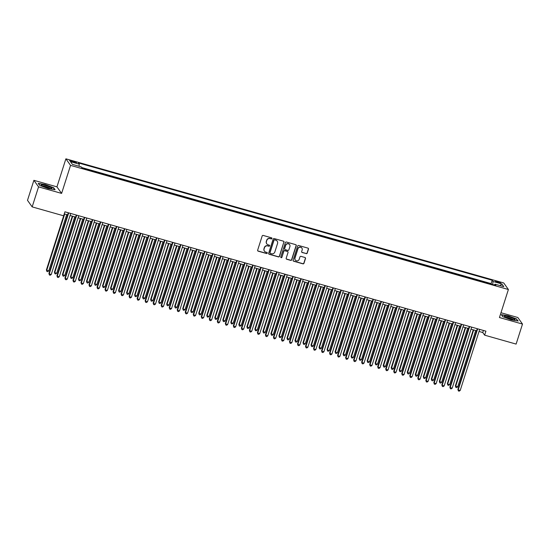 <?xml version="1.0" encoding="UTF-8"?>
<svg xmlns="http://www.w3.org/2000/svg" width="550" height="550" viewBox="0 0 550 550"><rect width="100%" height="100%" fill="white"/><g stroke="black" fill="none" stroke-linecap="round" stroke-linejoin="round"><path stroke-width="0.82" d="M271.947 238.521A0.584 0.564 144.6 0 0 271.569 237.813L263.209 235.441A0.839 0.804 144.6 0 0 262.171 236.005L257.654 250.154A0.839 0.804 144.6 0 0 258.191 251.164L266.551 253.529A0.584 0.564 144.6 0 0 267.204 252.643A0.584 0.564 144.6 0 0 266.901 252.429L265.822 252.127A2.674 2.585 144.6 0 1 264.103 248.896L264.481 247.713A2.674 2.585 144.6 0 1 267.802 245.919L268.888 246.221A0.584 0.564 144.6 0 0 269.541 245.334A0.584 0.564 144.6 0 0 269.239 245.121L268.153 244.812A2.674 2.585 144.6 0 1 266.441 241.587L266.812 240.405A2.674 2.585 144.6 0 1 270.139 238.604L271.219 238.913A0.584 0.564 144.6 0 0 271.947 238.521M266.716 243.76A2.674 2.585 144.6 0 1 266.31 241.409L266.688 240.233A2.674 2.585 144.6 0 1 270.009 238.432L271.095 238.734A0.584 0.564 144.6 0 0 271.796 237.944M257.702 250.766A0.839 0.804 144.6 0 0 258.067 250.986L266.427 253.357A0.584 0.564 144.6 0 0 267.135 252.56M264.385 251.068A2.674 2.585 144.6 0 1 263.979 248.717L264.357 247.541A2.674 2.585 144.6 0 1 267.678 245.74L268.757 246.042A0.584 0.564 144.6 0 0 269.466 245.252M497.626 281.579A2.723 0.426 17.7 0 0 495.433 281.318A2.723 0.426 17.7 0 0 498.431 282.714A2.723 0.426 17.7 0 0 500.624 282.975A2.723 0.426 17.7 0 0 497.626 281.579M306.185 253.667A0.839 0.804 144.6 0 0 307.223 253.103L308.488 249.136A0.839 0.804 144.6 0 0 307.952 248.126L298.664 245.492A0.839 0.804 144.6 0 0 297.626 246.056L293.116 260.205A0.839 0.804 144.6 0 0 293.652 261.216L302.94 263.849A0.839 0.804 144.6 0 0 303.978 263.285L305.504 258.486A0.839 0.804 144.6 0 0 304.968 257.482L300.994 256.355A0.839 0.804 144.6 0 0 299.956 256.919L299.2 259.291A2.234 2.159 144.6 0 1 295.274 259.992A2.234 2.159 144.6 0 1 294.986 258.101L297.962 248.786A2.234 2.159 144.6 0 1 301.888 248.091A2.234 2.159 144.6 0 1 302.17 249.982L301.675 251.536A0.839 0.804 144.6 0 0 302.211 252.539L306.061 253.488A0.839 0.804 144.6 0 0 307.099 252.931L308.364 248.958A0.839 0.804 144.6 0 0 308.316 248.346M499.448 317.536L522.5 324.067L516.113 344.087L484.639 335.163L485.911 331.162L64.914 211.812L63.635 215.813L32.161 206.889L38.555 186.869L61.607 193.407L70.551 165.385L508.393 289.506L499.448 317.536M284.013 242.199A0.839 0.804 144.6 0 0 283.477 241.189L274.189 238.556A0.839 0.804 144.6 0 0 273.151 239.119L268.634 253.268A0.839 0.804 144.6 0 0 269.17 254.272L278.458 256.905A0.839 0.804 144.6 0 0 279.496 256.341L283.882 242.021A0.839 0.804 144.6 0 0 283.834 241.402M286.426 242.028L295.714 244.661A0.839 0.804 144.6 0 1 296.251 245.664L291.734 259.813A0.839 0.804 144.6 0 1 290.696 260.377L286.722 259.249A0.839 0.804 144.6 0 1 286.186 258.239L288.021 252.505A0.839 0.804 144.6 0 0 287.485 251.494L284.845 250.745A0.839 0.804 144.6 0 0 283.807 251.309L281.903 257.283A0.584 0.564 144.6 0 1 280.871 257.469A0.584 0.564 144.6 0 1 280.796 256.974L285.388 242.584A0.839 0.804 144.6 0 1 286.426 242.028M72.531 161.954L74.291 162.456A2.64 0.412 17.7 0 0 76.416 162.711A2.64 0.412 17.7 0 0 73.514 161.356L71.748 160.854A2.64 0.412 17.7 0 0 69.623 160.607A2.64 0.412 17.7 0 0 72.531 161.954M70.551 165.385L65.89 158.826L503.724 282.954L508.393 289.506M491.528 284.178L491.116 283.601L492.188 280.239L78.409 162.931L79.289 164.168L79.014 166.238M492.188 280.239L493.075 281.476L501.896 283.979L503.807 286.667L494.986 284.164L495.866 285.409L82.088 168.101L81.208 166.863L72.387 164.361L70.469 161.666L79.289 164.168M491.116 283.601L81.675 167.523M61.607 193.407L56.946 186.856L33.887 180.317L38.555 186.869M33.887 180.317L27.5 200.337L32.161 206.889M522.5 324.067L517.839 317.515L500.974 312.737M56.946 186.856L65.89 158.826M479.029 331.457L482.749 332.509L484.639 335.163M64.261 213.867L67.636 214.823M70.063 215.511L75.659 217.099M78.079 217.786L83.676 219.374M86.102 220.062L91.692 221.65M94.119 222.331L99.715 223.919M102.135 224.606L107.731 226.194M110.158 226.882L115.754 228.47M118.174 229.151L123.771 230.739M126.198 231.426L131.794 233.014M134.214 233.702L139.81 235.29M142.23 235.971L147.826 237.559M150.253 238.246L155.849 239.834M158.269 240.522L163.866 242.11M166.292 242.791L171.889 244.379M174.309 245.066L179.905 246.654M182.325 247.342L187.921 248.93M190.348 249.617L195.944 251.199M198.364 251.886L203.961 253.474M206.387 254.162L211.984 255.75M214.404 256.438L220 258.019M222.42 258.706L228.016 260.294M230.443 260.982L236.039 262.57M238.459 263.257L244.056 264.839M246.482 265.526L252.079 267.114M254.499 267.802L260.095 269.39M262.515 270.077L268.111 271.659M270.538 272.346L276.134 273.934M278.554 274.622L284.151 276.21M286.577 276.897L292.174 278.479M294.594 279.166L300.19 280.754M302.61 281.442L308.206 283.03M310.633 283.718L316.229 285.299M318.649 285.986L324.246 287.574M326.673 288.262L332.269 289.85M334.689 290.538L340.285 292.119M342.705 292.806L348.301 294.394M350.728 295.082L356.324 296.67M358.744 297.357L364.341 298.939M366.768 299.626L372.364 301.214M374.784 301.902L380.38 303.49M382.8 304.178L388.396 305.759M390.823 306.446L396.419 308.034M398.839 308.722L404.436 310.31M406.862 310.998L412.459 312.579M414.879 313.266L420.475 314.854M422.902 315.542L428.491 317.13M430.918 317.817L436.514 319.399M438.934 320.086L444.531 321.674M446.957 322.362L452.554 323.95M454.974 324.637L460.57 326.219M462.997 326.906L468.586 328.494M471.013 329.182L476.609 330.77M483.402 330.447L482.749 332.509M494.986 284.164L494.471 285.01M492.669 284.501L493.075 281.476M501.896 283.979L499.922 285.567M48.049 188.526L55.083 189.729L53.68 187.756L45.237 184.58L38.204 183.37L39.607 185.343L48.049 188.526M516.78 319.048L508.337 315.865L501.304 314.655L502.707 316.628L511.149 319.811L518.183 321.021L516.67 319.392M53.57 188.107L53.68 187.756M268.682 253.88A0.839 0.804 144.6 0 0 269.046 254.1L278.334 256.733A0.839 0.804 144.6 0 0 279.373 256.169L283.882 242.021M274.704 239.903A0.584 0.564 144.6 0 0 273.976 240.295L270.009 252.711A0.584 0.564 144.6 0 0 270.387 253.419L271.528 253.742A2.674 2.585 144.6 0 0 274.849 251.941L277.558 243.451A2.674 2.585 144.6 0 0 275.846 240.226L274.574 239.724A0.584 0.564 144.6 0 0 273.852 240.116L273.976 240.295M270.029 253.11A0.584 0.564 144.6 0 1 269.885 252.532L273.852 240.116M277.152 241.099A2.674 2.585 144.6 0 0 275.715 240.048L275.846 240.226M274.574 239.724L275.715 240.048M286.234 258.857A0.839 0.804 144.6 0 0 286.598 259.071L290.572 260.198A0.839 0.804 144.6 0 0 291.61 259.634L296.127 245.492A0.839 0.804 144.6 0 0 296.079 244.874M287.843 251.714A0.839 0.804 144.6 0 0 287.354 251.316L284.721 250.566A0.839 0.804 144.6 0 0 283.683 251.13L281.903 257.283M280.816 257.373A0.584 0.564 144.6 0 0 281.772 257.104M289.919 246.551A2.234 2.159 144.6 0 0 287.492 243.801A2.234 2.159 144.6 0 0 285.704 245.355L284.659 248.634A0.839 0.804 144.6 0 0 285.196 249.645L287.836 250.394A0.839 0.804 144.6 0 0 288.874 249.831L289.919 246.551M289.568 244.571A2.234 2.159 144.6 0 0 285.581 245.176L285.704 245.355M284.707 249.253A0.839 0.804 144.6 0 1 284.536 248.462L285.581 245.176M301.723 252.147A0.839 0.804 144.6 0 0 302.087 252.367L306.061 253.488M301.819 248.002A2.234 2.159 144.6 0 0 297.832 248.607L297.962 248.786M295.212 259.903A2.234 2.159 144.6 0 1 294.862 257.923L297.832 248.607M293.164 260.817A0.839 0.804 144.6 0 0 293.521 261.037L302.809 263.67A0.839 0.804 144.6 0 0 303.847 263.106L305.381 258.314A0.839 0.804 144.6 0 0 305.332 257.696M64.288 213.874L46.399 269.94L48.716 270.951L66.715 214.562M64.708 213.998L46.716 270.38L46.888 271.459L46.399 269.94M48.716 270.951L47.692 271.686L46.888 271.459M68.296 212.768L48.922 273.481L49.232 273.921L68.716 212.884M51.239 274.491L50.208 275.227L49.411 275L49.232 273.921L51.239 274.491L70.716 213.455M49.411 275L48.922 273.481M45.774 185.556A5.534 0.866 17.7 0 0 41.456 185.322A5.534 0.866 17.7 0 0 47.41 187.859A5.534 0.866 17.7 0 0 51.59 188.554A5.534 0.866 17.7 0 0 45.774 185.556M50.263 188.506A4.187 0.653 17.7 0 0 45.739 186.567A4.187 0.653 17.7 0 0 42.57 186.044M39.648 185.357L38.418 183.631L45.231 184.8L53.412 187.88L54.677 189.661M504.769 316.14A5.534 0.866 17.7 0 0 504.556 316.607A5.534 0.866 17.7 0 0 509.328 318.787A5.534 0.866 17.7 0 0 514.614 319.853A5.534 0.866 17.7 0 0 514.69 319.839A5.534 0.866 17.7 0 0 511.493 317.701A5.534 0.866 17.7 0 0 504.769 316.14M513.356 319.791A4.187 0.653 17.7 0 0 509.754 318.134A4.187 0.653 17.7 0 0 505.732 317.322A4.187 0.653 17.7 0 0 505.663 317.336M502.741 316.642L501.518 314.916L508.331 316.085L516.512 319.165L517.777 320.946M72.311 216.15L54.416 272.209L54.732 272.656L56.739 273.219L74.731 216.837M72.731 216.267L54.732 272.656L54.911 273.735L54.416 272.209M56.739 273.219L55.708 273.962L54.911 273.735M80.328 218.426L62.439 274.484L64.756 275.495L82.754 219.113M80.747 218.542L62.755 274.924L62.927 276.004L62.439 274.484M64.756 275.495L63.731 276.231L62.927 276.004M88.344 220.694L70.455 276.76L72.779 277.771L90.771 221.382M88.763 220.818L70.771 277.2L70.943 278.279L70.455 276.76M72.779 277.771L71.748 278.506L70.943 278.279M96.367 222.97L78.478 279.029L78.787 279.476L80.795 280.039L98.787 223.657M96.786 223.087L78.787 279.476L78.966 280.555L78.478 279.029M80.795 280.039L79.764 280.782L78.966 280.555M76.312 215.043L56.939 275.756L57.255 276.196L76.732 215.16M59.256 276.767L58.231 277.502L57.427 277.276L57.255 276.196L59.256 276.767L78.739 215.731M57.427 277.276L56.939 275.756M84.336 217.312L64.955 278.025L65.271 278.472L84.755 217.436M67.279 279.036L66.248 279.778L65.45 279.551L65.271 278.472L67.279 279.036L86.756 217.999M65.45 279.551L64.955 278.025M92.352 219.587L72.978 280.301L73.294 280.741L92.771 219.704M75.295 281.311L74.271 282.047L73.466 281.82L73.294 280.741L75.295 281.311L94.779 220.275M73.466 281.82L72.978 280.301M100.368 221.863L80.994 282.576L81.311 283.016L100.787 221.98M83.318 283.587L82.287 284.322L81.483 284.096L81.311 283.016L83.318 283.587L102.795 222.551M81.483 284.096L80.994 282.576M104.383 225.246L86.494 281.304L88.811 282.315L106.81 225.933M104.802 225.363L86.811 281.744L86.983 282.824L86.494 281.304M88.811 282.315L87.787 283.051L86.983 282.824M108.391 224.132L89.017 284.845L89.327 285.292L108.811 224.256M91.334 285.856L90.303 286.598L89.506 286.371L89.327 285.292L91.334 285.856L110.811 224.819M89.506 286.371L89.017 284.845M112.406 227.514L94.511 283.58L96.834 284.591L114.826 228.202M112.826 227.638L94.827 284.02L95.006 285.099L94.511 283.58M96.834 284.591L95.803 285.326L95.006 285.099M116.407 226.407L97.034 287.121L97.35 287.561L116.827 226.524M99.351 288.131L98.326 288.867L97.522 288.64L97.35 287.561L99.351 288.131L118.834 227.095M97.522 288.64L97.034 287.121M120.422 229.79L102.534 285.849L102.85 286.296L104.851 286.859L122.849 230.478M120.842 229.907L102.85 286.296L103.022 287.375L102.534 285.849M104.851 286.859L103.826 287.602L103.022 287.375M124.431 228.683L105.05 289.396L105.366 289.836L124.85 228.8M107.374 290.407L106.343 291.143L105.545 290.916L105.366 289.836L107.374 290.407L126.851 229.371M105.545 290.916L105.05 289.396M128.439 232.066L110.55 288.124L110.866 288.571L112.874 289.135L130.866 232.753M128.858 232.183L110.866 288.571L111.038 289.644L110.55 288.124M112.874 289.135L111.843 289.871L111.038 289.644M132.447 230.952L113.073 291.665L113.389 292.112L132.866 231.076M115.39 292.676L114.366 293.418L113.561 293.191L113.389 292.112L115.39 292.676L134.874 231.639M113.561 293.191L113.073 291.665M136.462 234.334L118.573 290.4L120.89 291.411L138.882 235.022M136.881 234.458L118.882 290.84L119.061 291.919L118.573 290.4M120.89 291.411L119.859 292.146L119.061 291.919M140.463 233.228L121.089 293.941L121.406 294.381L140.882 233.344M123.413 294.951L122.382 295.687L121.578 295.46L121.406 294.381L123.413 294.951L142.89 233.915M121.578 295.46L121.089 293.941M144.478 236.61L126.589 292.669L128.906 293.686L146.905 237.298M144.897 236.727L126.906 293.116L127.078 294.195L126.589 292.669M128.906 293.686L127.882 294.422L127.078 294.195M148.486 235.503L129.113 296.216L129.422 296.656L148.906 235.62M131.429 297.227L130.398 297.962L129.601 297.736L129.422 296.656L131.429 297.227L150.906 236.191M129.601 297.736L129.113 296.216M152.501 238.886L134.606 294.944L134.922 295.391L136.929 295.955L154.921 239.573M152.921 239.002L134.922 295.391L135.101 296.464L134.606 294.944M136.929 295.955L135.898 296.691L135.101 296.464M156.502 237.772L137.129 298.485L137.445 298.932L156.922 237.896M139.446 299.496L138.421 300.238L137.617 300.011L137.445 298.932L139.446 299.496L158.929 238.459M137.617 300.011L137.129 298.485M160.517 241.161L142.629 297.22L144.946 298.231L162.944 241.842M160.937 241.278L142.945 297.66L143.117 298.739L142.629 297.22M144.946 298.231L143.921 298.966L143.117 298.739M164.526 240.048L145.145 300.761L145.461 301.201L164.945 240.164M147.469 301.771L146.438 302.507L145.64 302.28L145.461 301.201L147.469 301.771L166.946 240.735M145.64 302.28L145.145 300.761M168.541 243.43L150.645 299.489L152.969 300.506L170.961 244.117M168.953 243.547L150.961 299.936L151.133 301.015L150.645 299.489M152.969 300.506L151.938 301.242L151.133 301.015M172.542 242.323L153.168 303.036L153.484 303.476L172.961 242.44M155.485 304.047L154.461 304.782L153.656 304.556L153.484 303.476L155.485 304.047L174.969 243.011M153.656 304.556L153.168 303.036M176.557 245.706L158.668 301.764L158.978 302.211L160.985 302.775L178.977 246.393M176.976 245.822L158.978 302.211L159.156 303.284L158.668 301.764M160.985 302.775L159.954 303.511L159.156 303.284M180.558 244.592L161.184 305.305L161.501 305.752L180.978 244.716M163.508 306.316L162.477 307.058L161.672 306.831L161.501 305.752L163.508 306.316L182.985 245.279M161.672 306.831L161.184 305.305M184.573 247.981L166.684 304.04L169.001 305.051L187 248.662M184.992 248.098L167.001 304.48L167.172 305.559L166.684 304.04M169.001 305.051L167.977 305.786L167.172 305.559M188.581 246.867L169.208 307.581L169.517 308.021L189.001 246.984M171.524 308.591L170.493 309.327L169.696 309.1L169.517 308.021L171.524 308.591L191.001 247.555M169.696 309.1L169.208 307.581M192.596 250.25L174.701 306.309L177.024 307.326L195.016 250.938M193.016 250.367L175.017 306.756L175.196 307.835L174.701 306.309M177.024 307.326L175.993 308.062L175.196 307.835M196.597 249.143L177.224 309.856L177.54 310.296L197.017 249.26M179.541 310.867L178.516 311.603L177.712 311.376L177.54 310.296L179.541 310.867L199.024 249.831M177.712 311.376L177.224 309.856M200.613 252.526L182.724 308.584L183.04 309.031L185.041 309.595L203.039 253.213M201.032 252.643L183.04 309.031L183.212 310.104L182.724 308.584M185.041 309.595L184.016 310.337L183.212 310.104M204.621 251.412L185.24 312.125L185.556 312.572L205.04 251.536M187.564 313.143L186.532 313.878L185.735 313.651L185.556 312.572L187.564 313.143L207.041 252.099M185.735 313.651L185.24 312.125M208.636 254.801L190.74 310.86L193.064 311.871L211.056 255.482M209.048 254.918L191.056 311.3L191.228 312.379L190.74 310.86M193.064 311.871L192.032 312.606L191.228 312.379M212.637 253.688L193.263 314.401L193.579 314.847L213.056 253.804M195.58 315.411L194.556 316.147L193.751 315.92L193.579 314.847L195.58 315.411L215.064 254.375M193.751 315.92L193.263 314.401M216.652 257.07L198.763 313.129L201.08 314.146L219.072 257.757M217.071 257.187L199.072 313.576L199.251 314.655L198.763 313.129M201.08 314.146L200.049 314.882L199.251 314.655M220.66 255.963L201.279 316.676L201.596 317.116L221.072 256.08M203.603 317.687L202.572 318.423L201.768 318.196L201.596 317.116L203.603 317.687L223.08 256.651M201.768 318.196L201.279 316.676M224.668 259.346L206.779 315.404L207.096 315.851L209.096 316.415L227.095 260.033M225.087 259.462L207.096 315.851L207.268 316.924L206.779 315.404M209.096 316.415L208.072 317.157L207.268 316.924M228.676 258.239L209.303 318.945L209.612 319.392L229.096 258.356M211.619 319.962L210.588 320.698L209.791 320.471L209.612 319.392L211.619 319.962L231.096 258.919M209.791 320.471L209.303 318.945M232.691 261.621L214.796 317.68L217.119 318.691L235.111 262.302M233.111 261.738L215.112 318.12L215.291 319.199L214.796 317.68M217.119 318.691L216.088 319.426L215.291 319.199M236.692 260.507L217.319 321.221L217.635 321.668L237.112 260.624M219.636 322.231L218.611 322.967L217.807 322.74L217.635 321.668L219.636 322.231L239.119 261.195M217.807 322.74L217.319 321.221M240.708 263.89L222.819 319.956L225.136 320.966L243.134 264.577M241.127 264.007L223.135 320.396L223.307 321.475L222.819 319.956M225.136 320.966L224.111 321.702L223.307 321.475M244.716 262.783L225.335 323.496L225.651 323.936L245.135 262.9M227.659 324.507L226.627 325.243L225.83 325.016L225.651 323.936L227.659 324.507L247.136 263.471M225.83 325.016L225.335 323.496M248.731 266.166L230.835 322.224L231.151 322.671L233.159 323.235L251.151 266.853M249.143 266.282L231.151 322.671L231.323 323.744L230.835 322.224M233.159 323.235L232.127 323.978L231.323 323.744M252.732 265.059L233.358 325.765L233.674 326.212L253.151 265.176M235.675 326.782L234.651 327.518L233.846 327.291L233.674 326.212L235.675 326.782L255.159 265.739M233.846 327.291L233.358 325.765M256.747 268.441L238.858 324.5L241.175 325.511L259.167 269.129M257.166 268.558L239.167 324.94L239.346 326.019L238.858 324.5M241.175 325.511L240.144 326.246L239.346 326.019M260.755 267.327L241.374 328.041L241.691 328.488L261.168 267.444M243.698 329.051L242.667 329.794L241.863 329.56L241.691 328.488L243.698 329.051L263.175 268.015M241.863 329.56L241.374 328.041M264.763 270.71L246.874 326.776L249.191 327.786L267.19 271.397M265.183 270.834L247.191 327.216L247.363 328.295L246.874 326.776M249.191 327.786L248.167 328.522L247.363 328.295M268.771 269.603L249.397 330.316L249.707 330.756L269.191 269.72M251.714 331.327L250.683 332.062L249.886 331.836L249.707 330.756L251.714 331.327L271.191 270.291M249.886 331.836L249.397 330.316M272.786 272.986L254.891 329.044L255.207 329.491L257.214 330.055L275.206 273.673M273.206 273.103L255.207 329.491L255.386 330.571L254.891 329.044M257.214 330.055L256.183 330.798L255.386 330.571M276.788 271.879L257.414 332.585L257.73 333.032L277.207 271.996M259.731 333.603L258.706 334.338L257.902 334.111L257.73 333.032L259.731 333.603L279.214 272.559M257.902 334.111L257.414 332.585M280.803 275.261L262.914 331.32L265.231 332.331L283.229 275.949M281.222 275.378L263.23 331.76L263.402 332.839L262.914 331.32M265.231 332.331L264.206 333.066L263.402 332.839M284.811 274.147L265.43 334.861L265.746 335.308L285.23 274.264M267.754 335.871L266.722 336.614L265.925 336.38L265.746 335.308L267.754 335.871L287.231 274.835M265.925 336.38L265.43 334.861M288.826 277.53L270.93 333.596L273.254 334.606L291.246 278.218M289.238 277.654L271.246 334.036L271.418 335.115L270.93 333.596M273.254 334.606L272.222 335.342L271.418 335.115M292.827 276.423L273.453 337.136L273.769 337.576L293.246 276.54M275.77 338.147L274.746 338.882L273.941 338.656L273.769 337.576L275.77 338.147L295.254 277.111M273.941 338.656L273.453 337.136M296.842 279.806L278.953 335.864L279.262 336.311L281.27 336.875L299.262 280.493M297.261 279.923L279.262 336.311L279.441 337.391L278.953 335.864M281.27 336.875L280.239 337.618L279.441 337.391M300.85 278.699L281.469 339.412L281.786 339.852L301.262 278.816M283.793 340.423L282.762 341.158L281.957 340.931L281.786 339.852L283.793 340.423L303.27 279.379M281.957 340.931L281.469 339.412M304.858 282.081L286.969 338.14L289.286 339.151L307.285 282.769M305.278 282.198L287.286 338.58L287.457 339.659L286.969 338.14M289.286 339.151L288.262 339.886L287.457 339.659M308.866 280.968L289.493 341.681L289.802 342.127L309.286 281.091M291.809 342.691L290.785 343.434L289.981 343.2L289.802 342.127L291.809 342.691L311.286 281.655M289.981 343.2L289.493 341.681M312.881 284.35L294.986 340.416L297.309 341.426L315.301 285.038M313.301 284.474L295.302 340.856L295.481 341.935L294.986 340.416M297.309 341.426L296.278 342.162L295.481 341.935M316.882 283.243L297.509 343.956L297.825 344.396L317.302 283.36M299.826 344.967L298.801 345.702L297.997 345.476L297.825 344.396L299.826 344.967L319.309 283.931M297.997 345.476L297.509 343.956M320.897 286.626L303.009 342.684L303.325 343.131L305.326 343.695L323.324 287.313M321.317 286.743L303.325 343.131L303.497 344.211L303.009 342.684M305.326 343.695L304.301 344.438L303.497 344.211M324.906 285.519L305.525 346.232L305.841 346.672L325.325 285.636M307.849 347.243L306.817 347.978L306.02 347.751L305.841 346.672L307.849 347.243L327.326 286.206M306.02 347.751L305.525 346.232M328.921 288.901L311.025 344.96L313.349 345.971L331.341 289.589M329.333 289.018L311.341 345.4L311.513 346.479L311.025 344.96M313.349 345.971L312.317 346.706L311.513 346.479M332.922 287.788L313.548 348.501L313.864 348.947L333.341 287.911M315.865 349.511L314.841 350.254L314.036 350.027L313.864 348.947L315.865 349.511L335.349 288.475M314.036 350.027L313.548 348.501M336.937 291.17L319.048 347.236L321.365 348.246L339.357 291.857M337.356 291.294L319.357 347.676L319.536 348.755L319.048 347.236M321.365 348.246L320.341 348.982L319.536 348.755M340.945 290.063L321.564 350.776L321.881 351.216L341.357 290.18M323.888 351.787L322.857 352.522L322.053 352.296L321.881 351.216L323.888 351.787L343.365 290.751M322.053 352.296L321.564 350.776M344.953 293.446L327.064 349.504L327.381 349.951L329.381 350.515L347.38 294.133M345.373 293.562L327.381 349.951L327.553 351.031L327.064 349.504M329.381 350.515L328.357 351.257L327.553 351.031M348.961 292.339L329.587 353.052L329.897 353.492L349.381 292.456M331.904 354.062L330.88 354.798L330.076 354.571L329.897 353.492L331.904 354.062L351.381 293.026M330.076 354.571L329.587 353.052M352.976 295.721L335.081 351.78L337.404 352.791L355.396 296.409M353.396 295.838L335.397 352.22L335.576 353.299L335.081 351.78M337.404 352.791L336.373 353.526L335.576 353.299M356.978 294.607L337.604 355.321L337.92 355.768L357.397 294.731M339.921 356.331L338.896 357.074L338.092 356.847L337.92 355.768L339.921 356.331L359.404 295.295M338.092 356.847L337.604 355.321M360.993 297.99L343.104 354.056L345.421 355.066L363.419 298.678M361.412 298.114L343.42 354.496L343.592 355.575L343.104 354.056M345.421 355.066L344.396 355.802L343.592 355.575M365.001 296.883L345.62 357.596L345.936 358.036L365.42 297M347.944 358.607L346.913 359.342L346.115 359.116L345.936 358.036L347.944 358.607L367.421 297.571M346.115 359.116L345.62 357.596M369.016 300.266L351.12 356.324L351.436 356.771L353.444 357.335L371.436 300.953M369.428 300.382L351.436 356.771L351.608 357.851L351.12 356.324M353.444 357.335L352.413 358.078L351.608 357.851M373.017 299.159L353.643 359.872L353.959 360.312L373.436 299.276M355.96 360.882L354.936 361.618L354.131 361.391L353.959 360.312L355.96 360.882L375.444 299.846M354.131 361.391L353.643 359.872M377.032 302.541L359.143 358.6L361.46 359.611L379.452 303.229M377.451 302.658L359.453 359.04L359.631 360.119L359.143 358.6M361.46 359.611L360.436 360.346L359.631 360.119M381.04 301.428L361.659 362.141L361.976 362.587L381.453 301.551M363.983 363.151L362.952 363.894L362.154 363.667L361.976 362.587L363.983 363.151L383.46 302.115M362.154 363.667L361.659 362.141M385.048 304.81L367.159 360.876L369.476 361.886L387.475 305.498M385.467 304.934L367.476 361.316L367.647 362.395L367.159 360.876M369.476 361.886L368.452 362.622L367.647 362.395M389.056 303.703L369.683 364.416L369.999 364.856L389.476 303.82M371.999 365.427L370.975 366.163L370.171 365.936L369.999 364.856L371.999 365.427L391.476 304.391M370.171 365.936L369.683 364.416M393.071 307.086L375.176 363.144L375.492 363.591L377.499 364.155L395.491 307.773M393.491 307.202L375.492 363.591L375.671 364.671L375.176 363.144M377.499 364.155L376.468 364.897L375.671 364.671M397.072 305.979L377.699 366.692L378.015 367.132L397.492 306.096M380.022 367.703L378.991 368.438L378.187 368.211L378.015 367.132L380.022 367.703L399.499 306.666M378.187 368.211L377.699 366.692M401.087 309.361L383.199 365.42L385.516 366.431L403.514 310.049M401.507 309.478L383.515 365.86L383.687 366.939L383.199 365.42M385.516 366.431L384.491 367.166L383.687 366.939M405.096 308.248L385.715 368.961L386.031 369.408L405.515 308.371M388.039 369.971L387.007 370.714L386.21 370.487L386.031 369.408L388.039 369.971L407.516 308.935M386.21 370.487L385.715 368.961M409.111 311.63L391.215 367.696L393.539 368.706L411.531 312.317M409.523 311.754L391.531 368.136L391.703 369.215L391.215 367.696M393.539 368.706L392.507 369.442L391.703 369.215M413.112 310.523L393.738 371.236L394.054 371.676L413.531 310.64M396.055 372.247L395.031 372.982L394.226 372.756L394.054 371.676L396.055 372.247L415.539 311.211M394.226 372.756L393.738 371.236M417.127 313.906L399.238 369.964L399.547 370.411L401.555 370.975L419.554 314.593M417.546 314.022L399.547 370.411L399.726 371.491L399.238 369.964M401.555 370.975L400.531 371.717L399.726 371.491M421.135 312.799L401.754 373.512L402.071 373.952L421.547 312.916M404.078 374.522L403.047 375.258L402.249 375.031L402.071 373.952L404.078 374.522L423.555 313.486M402.249 375.031L401.754 373.512M425.143 316.181L407.254 372.24L409.571 373.251L427.57 316.869M425.562 316.298L407.571 372.68L407.743 373.759L407.254 372.24M409.571 373.251L408.547 373.986L407.743 373.759M429.151 315.067L409.777 375.781L410.094 376.228L429.571 315.191M412.094 376.791L411.07 377.534L410.266 377.307L410.094 376.228L412.094 376.791L431.571 315.755M410.266 377.307L409.777 375.781M433.166 318.45L415.271 374.516L417.594 375.526L435.586 319.137M433.586 318.574L415.587 374.956L415.766 376.035L415.271 374.516M417.594 375.526L416.563 376.262L415.766 376.035M437.168 317.343L417.794 378.056L418.11 378.496L437.587 317.46M420.118 379.067L419.086 379.803L418.282 379.576L418.11 378.496L420.118 379.067L439.594 318.031M418.282 379.576L417.794 378.056M441.183 320.726L423.294 376.784L423.61 377.231L425.611 377.795L443.609 321.413M441.602 320.843L423.61 377.231L423.782 378.311L423.294 376.784M425.611 377.795L424.586 378.538L423.782 378.311M445.191 319.619L425.817 380.332L426.126 380.772L445.61 319.736M428.134 381.342L427.103 382.078L426.305 381.851L426.126 380.772L428.134 381.342L447.611 320.306M426.305 381.851L425.817 380.332M449.206 323.001L431.31 379.06L433.634 380.071L451.626 323.689M449.625 323.118L431.626 379.5L431.805 380.579L431.31 379.06M433.634 380.071L432.603 380.806L431.805 380.579M453.207 321.887L433.833 382.601L434.149 383.047L453.626 322.011M436.15 383.611L435.126 384.354L434.321 384.127L434.149 383.047L436.15 383.611L455.634 322.575M434.321 384.127L433.833 382.601M457.222 325.27L439.333 381.336L441.65 382.346L459.649 325.957M457.641 325.394L439.649 381.776L439.821 382.855L439.333 381.336M441.65 382.346L440.626 383.082L439.821 382.855M461.23 324.163L441.849 384.876L442.166 385.316L461.643 324.28M444.173 385.887L443.142 386.623L442.344 386.396L442.166 385.316L444.173 385.887L463.65 324.851M442.344 386.396L441.849 384.876M465.238 327.546L447.349 383.604L447.666 384.051L449.673 384.615L467.665 328.233M465.658 327.663L447.666 384.051L447.837 385.131L447.349 383.604M449.673 384.615L448.642 385.357L447.837 385.131M469.246 326.439L449.873 387.152L450.189 387.592L469.666 326.556M452.189 388.163L451.165 388.898L450.361 388.671L450.189 387.592L452.189 388.163L471.673 327.126M450.361 388.671L449.873 387.152M473.261 329.821L455.366 385.88L457.689 386.891L475.681 330.509M473.681 329.938L455.682 386.32L455.861 387.399L455.366 385.88M457.689 386.891L456.658 387.626L455.861 387.399M477.263 328.707L457.889 389.421L458.205 389.868L477.682 328.831M460.212 390.431L459.181 391.174L458.377 390.947L458.205 389.868L460.212 390.431L479.689 329.395M458.377 390.947L457.889 389.421M71.5 161.631L71.748 160.854M73.253 162.161L73.514 161.356"/></g></svg>
